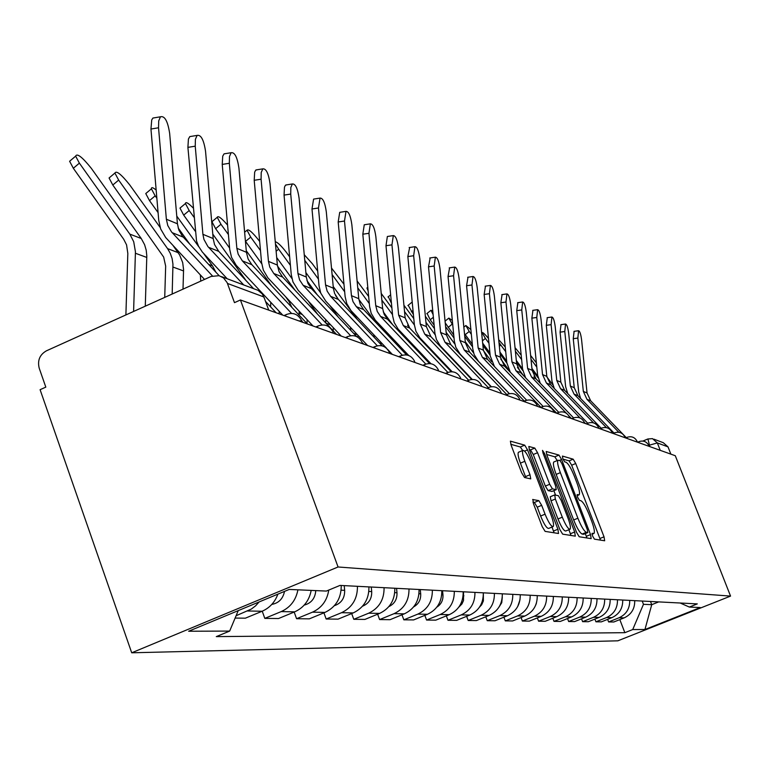 <?xml version="1.0" encoding="UTF-8"?>
<svg xmlns="http://www.w3.org/2000/svg" width="769" height="769" viewBox="0 0 769 769"><rect width="100%" height="100%" fill="white"/><g stroke="black" fill="none" stroke-linecap="round" stroke-linejoin="round"><path stroke-width="1.15" d="M592.62 536.118L594.437 539.156L604.665 540.77L604.03 536.82L575.731 463.515L573.174 459.18L562.427 456.075L562.821 458.757L564.648 461.852L566.061 462.246C568.349 463.601 571.117 468.283 574.376 476.299L576.75 482.461C579.268 489.247 580.066 493.352 579.163 494.794L577.144 494.602L577.673 497.332L579.499 500.398L580.874 500.696C583.123 501.926 585.872 506.569 589.15 514.605L591.544 520.805C594.12 527.794 594.937 532.004 593.985 533.436L592.082 533.33L592.62 536.118M532.907 499.408L533.455 503.705L542.212 526.64L545.115 531.379L558.515 533.494L557.919 529.226L527.544 449.875L524.698 445.155L510.385 441.146L511.135 445.232L521.622 472.704L524.545 477.511L530.745 478.885L529.995 474.752L524.842 461.294C522.689 455.421 522.026 451.807 522.833 450.432C524.766 450.192 527.524 454.354 531.091 462.938L551.142 515.317C553.392 521.469 554.064 525.217 553.171 526.573C551.238 526.707 548.547 522.574 545.067 514.182L541.684 505.339L538.819 500.629L532.657 499.523M338.062 566.984L240.437 299.977L675.288 455.729L730.55 596.1L338.062 566.984L131.71 652.794L617.853 640.817L730.55 596.1M576.51 532.292L579.201 536.752L591.159 538.636L590.534 534.599L561.62 459.526L558.976 455.075L546.211 451.48L546.961 455.373L576.51 532.292M575.289 536.137L562.648 534.147L559.861 529.553L529.562 450.442L528.812 446.462L534.791 448.077L537.569 452.71L549.681 484.278L552.44 488.863L556.275 489.661L555.516 485.662L543.029 453.114L542.501 450.384L544.567 453.556L574.683 531.994L575.289 536.137M240.437 299.977L234.478 302.65L227.143 282.636L223.519 277.907L219.021 275.687L211.1 276.456L46.39 350.837C39.719 354.701 37.325 360.488 39.209 368.188L45.813 387.124L40.094 389.691L131.71 652.794M653.958 439.186L663.282 442.694L668.011 446.885L657.332 442.915L648.738 445.376M670.866 454.143L668.011 446.885M629.715 600.397C629.859 608.577 626.312 614.373 619.045 617.776L624.159 617.872C631.349 614.498 634.877 608.76 634.723 600.656M624.159 617.872L613.825 621.986L608.625 621.938L607.635 619.362M619.045 617.776L608.625 621.938M594.889 619.103L595.927 621.804L601.368 621.861L611.922 617.642C619.276 614.191 622.871 608.327 622.727 600.031M617.478 599.762C617.632 608.135 613.989 614.066 606.578 617.545L595.927 621.804M581.527 618.824L582.614 621.669L588.323 621.727L599.109 617.411C606.626 613.873 610.307 607.866 610.163 599.387M604.665 599.099C604.809 607.673 601.089 613.739 593.505 617.305L582.614 621.669M567.522 618.536L568.656 621.525L574.645 621.583L585.68 617.171C593.37 613.547 597.138 607.395 596.984 598.705M591.217 598.407C591.371 607.183 587.564 613.402 579.797 617.055L568.656 621.525M552.815 618.228L554.007 621.371L560.293 621.439L571.588 616.911C579.451 613.201 583.306 606.895 583.162 597.984M577.106 597.676C577.25 606.674 573.347 613.047 565.407 616.796L554.007 621.371M537.348 617.901L538.598 621.208L545.211 621.285L556.775 616.642C564.831 612.835 568.781 606.366 568.637 597.234M562.264 596.907C562.408 606.135 558.409 612.672 550.277 616.517L538.598 621.208M521.065 617.545L522.391 621.044L529.351 621.121L541.193 616.354C549.441 612.451 553.497 605.818 553.344 596.446M546.634 596.1C546.778 605.568 542.683 612.278 534.349 616.229L522.391 621.044M503.906 617.171L505.3 620.871L512.635 620.948L524.775 616.056C533.234 612.047 537.387 605.232 537.243 595.61M530.168 595.244C530.312 604.972 526.111 611.864 517.566 615.921L505.3 620.871M485.787 616.767L487.258 620.679L495.005 620.766L507.453 615.738C516.134 611.615 520.402 604.617 520.257 594.735M512.779 594.35C512.923 604.347 508.607 611.432 499.84 615.594L487.258 620.679M466.629 616.334L468.186 620.487L476.386 620.573L489.161 615.402C498.062 611.163 502.445 603.963 502.301 593.803M494.4 593.399C494.544 603.684 490.113 610.971 481.106 615.258L468.186 620.487M446.347 615.863L447.991 620.275L456.68 620.362L469.801 615.046C478.943 610.692 483.451 603.281 483.307 592.822M474.934 592.39C475.079 602.973 470.513 610.48 461.265 614.892L447.991 620.275M424.834 615.354L426.574 620.054L435.792 620.15L449.279 614.671C458.68 610.182 463.313 602.55 463.178 591.784M454.296 591.323C454.421 602.233 449.74 609.961 440.224 614.508L426.574 620.054M401.976 614.806L403.831 619.824L413.626 619.92L427.497 614.277C437.167 609.644 441.935 601.781 441.8 590.679M432.351 590.188C432.486 601.435 427.651 609.404 417.865 614.095L403.831 619.824M377.637 614.21L379.607 619.574L390.046 619.679L404.321 613.845C414.27 609.077 419.192 600.954 419.057 589.496M408.993 588.977C409.118 600.589 404.148 608.817 394.064 613.662L379.607 619.574M351.673 613.556L353.778 619.305L364.91 619.42L379.617 613.393C389.873 608.462 394.949 600.08 394.824 588.247M384.077 587.689C384.202 599.685 379.069 608.192 368.678 613.201L353.778 619.305M323.922 612.845L326.162 619.016L338.072 619.141L353.24 612.912C363.814 607.808 369.053 599.138 368.937 586.901M357.441 586.314C357.556 598.724 352.25 607.52 341.532 612.701L326.162 619.016M294.171 612.066L296.574 618.709L309.349 618.843L324.999 612.403C335.918 607.116 341.33 598.138 341.225 585.469M328.757 590.073C327.113 600.57 321.673 607.933 312.445 612.172L296.574 618.709M262.229 611.201L264.805 618.382L278.532 618.526L294.7 611.845C303.717 607.741 309.215 600.599 311.176 590.4M297.92 589.813C295.921 600.176 290.355 607.433 281.204 611.595L264.805 618.382M235.112 618.074L245.378 618.18L262.114 611.249C269.64 607.943 274.898 602.242 277.869 594.149M259.134 601.935L255.529 605.895L251.3 609.077L236.083 615.748M642.211 601.041L643.47 604.309L651.737 604.684L658.706 601.896M650.487 601.473L651.737 604.684L644.941 629.513L632.724 629.551L643.47 604.309M680.19 603.011L689.332 607.058L700.29 607.548L644.941 629.513M238.236 610.624L229.662 631.08L216.291 636.617L624.851 632.685L632.724 629.551M229.662 631.08L188.645 631.234L289.221 589.439L326.344 591.073L340.023 585.411L697.3 603.896L689.332 607.058M619.824 619.603L624.851 632.685M600.493 540.107L571.675 465.207L569.108 460.871L562.966 459.122M557.198 460.573L554.824 456.815L546.644 454.479M586.91 537.973L585.305 533.609M587.795 532.571L587.362 529.745L561.928 463.688L560.072 460.573L557.948 460.266C557.054 461.746 557.852 465.87 560.361 472.647L577.884 518.219C581.249 526.486 584.075 531.187 586.343 532.331L587.795 532.571L583.729 534.234M554.141 461.852L553.767 462.006C552.863 463.496 553.661 467.619 556.15 474.396L560.361 472.647M583.594 534.292L582.133 534.051C579.845 532.907 577.029 528.216 573.664 519.959L556.15 474.396M529.235 449.529L530.485 449.884L534.791 448.077M552.036 491.391L548.124 490.66L545.356 486.075L533.263 454.517L530.485 449.884M553.863 490.67L555.564 495.101M568.849 529.726L570.387 533.744L574.683 531.994M562.302 517.191C565.657 525.285 568.243 529.303 570.069 529.226C570.925 527.938 570.252 524.285 568.031 518.258L561.13 500.273L558.4 495.736L554.766 494.928L555.333 499.033L562.302 517.191L557.967 518.969C561.312 527.073 563.908 531.081 565.753 530.995L569.81 529.332M554.536 495.025L550.258 496.764L551.008 500.821L555.333 499.033M557.967 518.969L551.008 500.821M570.963 535.455L570.387 533.744M552.863 526.698L548.73 528.399C546.788 528.534 544.087 524.41 540.617 516.028L537.233 507.184L534.359 502.474L532.946 502.186M518.835 452.105L518.421 452.287C517.604 453.662 518.268 457.276 520.411 463.14L524.842 461.294M525.986 477.857L520.411 463.14M522.67 450.499L520.325 446.991L510.799 444.29M554.093 532.792L551.988 527.063M536.368 362.862L530.61 355.47M537.733 376.195L531.908 368.38M552.661 384.663L546.874 376.925M536.8 367.092L530.995 359.325M626.302 437.657L590.669 400.803L587.045 392.969L581.604 339.956C580.855 334.169 579.836 331.093 578.567 330.728L577.855 338.072L573.251 338.696L574.107 331.333M618.805 432.255L586.968 399.322L583.335 391.431L577.855 338.072M580.605 398.467L578.711 392.027L573.251 338.696M521.19 355.153L515.038 347.655M522.555 368.851L516.316 360.469M538.031 377.723L532.042 369.697M535.906 378.733L534.003 376.176M521.632 359.584L515.576 351.462M505.243 346.992L498.696 339.715M498.966 342.407L500.84 345.098L499.35 346.29M506.646 361.113L499.917 352.067M522.785 370.543L516.47 362.064M523.795 375.935L517.422 367.38M505.704 351.644L500.84 345.098M614.037 433.072L577.932 395.689L574.241 387.672L568.704 333.486C567.926 327.536 566.868 324.393 565.532 324.028L564.782 331.516L560.082 332.16L560.995 324.643M606.405 427.631L574.068 394.141L570.348 386.067L564.782 331.516M567.733 393.584L565.638 386.682L560.082 332.16M601.195 428.266L564.609 390.335L560.841 382.145L555.208 326.71C554.411 320.606 553.305 317.376 551.902 317.02L551.104 324.662L546.307 325.316L547.288 317.655M593.485 422.854L560.563 388.71L556.766 380.463L551.104 324.662M554.295 388.508L551.95 381.088L546.307 325.316M488.488 338.447C484.835 334.063 482.701 332.112 482.076 332.602L485.402 338.437L482.442 340.811M489.92 352.923L482.672 343.157M506.848 363.045L500.11 353.99M509.241 370.514L500.725 359.056M488.959 343.224L485.402 338.437M472.31 344.214L464.486 333.64M470.868 329.574L465.86 325.518L469.225 331.449L465.226 334.659M490.141 355.191L482.894 345.425M491.622 361.632L483.403 350.568M471.33 334.294L469.225 331.449M453.739 334.967L445.232 322.874M452.316 320.375L448.846 318.087L452.239 324.114L448.144 327.411M472.57 346.867L464.745 336.322M473.589 352.933L465.274 341.715M452.749 324.806L452.239 324.114M587.727 423.21L550.652 384.731L546.807 376.349L541.078 319.625C540.251 313.339 539.098 310.032 537.627 309.686L536.781 317.472L531.869 318.145L532.927 310.33M585.43 423.546L584.546 422.614M584.43 422.498L584.411 422.479C581.979 417.884 578.298 416.375 573.366 417.99L573.549 417.903M580.076 417.98L546.413 383.029L542.539 374.59L536.781 317.472M540.251 383.25L537.618 375.234L531.869 318.145M573.587 417.894L536.022 378.857L532.1 370.274L526.265 312.195C525.41 305.726 524.208 302.323 522.651 301.986L521.757 309.936L516.739 310.638L517.873 302.659M571.463 418.538L568.829 415.798M566.359 413.232L531.581 377.07L527.621 368.418L521.757 309.936M525.592 377.81L522.584 369.091L516.739 310.638M558.727 412.29L520.671 372.686L516.653 363.891L510.712 304.399C509.837 297.728 508.578 294.229 506.934 293.912L505.983 302.025L500.85 302.746L502.07 294.594M556.669 413.155L515.999 370.812L511.952 361.949L505.983 302.025M510.299 372.215L506.8 362.641L500.85 302.746M434.129 325.104L430.207 319.789L427.093 313.416M432.764 310.926L430.967 310.282L433.12 314.608M468.83 376.445L468.782 375.772M454.037 338.033L445.597 326.623M470.436 365.179L469.388 363.747M454.796 344.012L446.145 332.314M543.106 406.407L504.541 366.207L500.427 357.191L494.38 296.209C493.467 289.327 492.15 285.732 490.42 285.434L489.411 293.71L484.143 294.45L485.46 286.135M540.924 407.291L499.619 364.227L495.486 355.153L489.411 293.71M494.467 366.592L490.209 355.855L484.143 294.45M413.405 314.588L408.214 305.264M412.194 301.938L412.271 302.765M536.416 603.117L535.82 604.857M450.865 371.331L450.865 370.398M434.475 328.642L425.353 316.29M435.11 334.717L425.93 322.278M454.046 360.93L453.258 359.488M461.265 368.505L461.102 367.717M526.659 400.197L487.556 359.383L483.355 350.145L477.203 287.587C476.251 280.474 474.858 276.782 473.031 276.504L471.964 284.963L466.572 285.732L467.994 277.224M524.323 401.101L482.384 357.306L478.155 347.992L471.964 284.963M509.386 393.632L478.453 361.305L474.175 354.605L472.752 348.722L466.572 285.732M391.45 303.332L388.335 296.69M520.055 599.58L517.7 606.539M409.358 327.69L407.57 325.258M413.789 318.626L403.936 305.245M414.395 324.97L404.532 311.57M436.052 355.768L435.341 354.076M442.954 363.026L442.79 361.911M509.318 393.651L469.676 352.192L465.37 342.714L459.093 278.513C458.113 271.149 456.651 267.343 454.71 267.093L453.575 275.744L448.048 276.532L449.586 267.833M506.8 394.545L464.216 350.001L459.881 340.446L453.575 275.744M491.304 386.692L460.189 354.115L455.796 347.242L454.344 341.205L448.048 276.532M368.13 290.913L366.948 287.981L367.38 287.635M391.892 307.936L381.213 293.422M502.292 597.109L501.744 602.704L499.043 607.039M392.728 324.758L383.27 311.868M392.526 314.646L381.847 300.102M416.76 350.078L416.096 348.088M423.536 357.22L423.411 355.787M491.016 386.74L450.797 344.618L446.395 334.88L440.003 268.939C438.974 261.316 437.426 257.394 435.379 257.173L434.168 266.007L428.506 266.833L430.169 257.932M488.277 387.605L445.04 342.301L440.599 332.487L434.168 266.007M472.233 379.396L440.204 345.752L436.408 339.465L434.918 333.265L428.506 266.833M368.659 296.498L357.114 280.973M483.345 593.428L483.374 600.935L481.673 604.761L479.433 607.222M390.671 353.788L390.7 352.654M375.349 321.961L358.844 299.42M369.322 303.601L357.748 287.808M396.16 343.935L395.583 341.619M402.927 351.077L402.869 349.309M343.964 284.232L331.506 268.054M463.515 591.794L463.515 600.502L461.967 603.925L458.747 607.241M357.239 319.414L333.208 286.491M344.666 291.768L332.102 274.581M374.215 337.38L373.744 334.707M381.039 344.608L381.078 342.474M317.684 271.044L312.339 263.709L304.255 254.741M442.55 590.717L442.963 594.85C443.252 600.205 441.214 604.29 436.85 607.126M338.36 317.193L329.805 305.447M320.635 292.835L305.879 272.582M338.523 299.612L335.563 295.546M318.424 279.06L304.889 260.499M350.799 330.391L350.462 327.354M357.864 337.245L357.912 335.246M289.644 256.836L286.549 252.578C281.358 245.84 277.599 242.235 275.264 241.774M275.465 244.004L278.647 249.166L276.119 251.252M420.268 589.563L420.691 593.831C420.97 599.743 418.605 604.107 413.607 606.904M317.453 314.079L308.282 301.054M291.893 278.484L276.686 257.528M317.299 294.854L306.946 280.618M290.422 265.372L278.647 249.166M325.806 322.961L325.643 319.519M333.208 330.843L333.294 327.652M261.681 263.68L245.417 241.206M259.672 241.476L259.143 240.745C252.434 232.248 248.397 228.739 247.032 230.219L250.723 237.112L245.551 241.389M396.554 588.333L396.987 592.745C397.237 599.243 394.535 603.867 388.883 606.597M291.912 307.427L289.057 301.515L285.664 296.824M295.008 290.201L277.474 266.026M260.489 250.588L250.723 237.112M299.122 315.117L299.141 311.185M307.004 323.528L307.11 319.683M229.595 248.041L215.637 228.691L211.936 221.722L212.878 220.943M227.576 225.077C221.414 218.002 217.973 215.416 217.243 217.3L220.963 224.26L215.637 228.691M371.264 587.026L371.706 591.582C371.908 598.705 368.851 603.578 362.535 606.193M262.181 293.796L261.383 292.287M271.563 285.722L246.263 250.723M228.412 234.574L220.963 224.26M270.65 306.908L270.775 302.323M279.118 313.829L279.185 311.32M471.676 379.434L430.861 336.601L426.353 326.594L419.836 258.817C418.759 250.905 417.125 246.868 414.943 246.695L413.664 255.721L407.858 256.577L409.656 247.474M468.619 380.194L424.767 334.15L420.22 324.066L413.664 255.721M452.134 371.725L419.797 337.706L415.914 331.256L414.385 324.874L407.858 256.577M451.22 371.706L409.752 328.123L405.128 317.837L398.486 248.118C397.362 239.89 395.631 235.727 393.305 235.602L391.959 244.84L385.99 245.724L387.365 236.487L387.941 236.4M447.856 372.398L403.292 325.527L398.64 315.155L391.959 244.84M430.957 363.727L398.198 329.19L394.209 322.557L392.651 315.992L385.99 245.724M429.544 363.554L387.384 319.135L384.144 314.29L382.645 308.542L375.868 236.775C374.686 228.21 372.85 223.904 370.37 223.846L368.937 233.295L362.814 234.209L364.266 224.769L364.939 224.663M425.776 364.073L380.53 316.386L377.271 311.493L375.753 305.697L368.937 233.295M408.752 355.518L375.291 320.164L371.196 313.329L369.601 306.571L362.814 234.209M406.59 354.942L363.631 309.59L360.305 304.601L358.767 298.68L351.856 224.731C350.606 215.801 348.655 211.35 346.002 211.369L344.493 221.03L338.187 221.991L339.715 212.331L340.513 212.206M402.293 355.211L356.345 306.668L352.99 301.621L351.443 295.661L344.493 221.03M386.644 348.367L350.952 310.561L346.752 303.524L345.118 296.565L338.187 221.991M392.334 354.384L387.576 349.347M382.26 345.896L338.36 299.439L334.602 293.46L333.362 288.192L326.316 211.917C324.999 202.583 322.913 197.979 320.058 198.094L318.472 207.986L311.993 208.976L313.598 199.094L314.531 198.95M377.281 345.752L330.603 296.325L327.152 291.124L325.556 284.972L318.472 207.986M367.601 345.521L325.845 301.246L320.731 293.095L319.048 285.914L311.993 208.976M356.624 336.562L311.426 288.615L307.908 283.309L306.283 277.013L299.103 198.267C297.699 188.482 295.459 183.714 292.393 183.954L290.836 187.463L290.73 194.067L284.049 195.105L284.482 187.107L285.443 185.252L286.837 184.829M363.775 344.147L362.939 343.262M350.587 335.668L303.14 285.289L299.593 279.926L297.959 273.572L290.73 194.067M341.215 336.072L298.237 290.384L292.979 281.973L291.249 274.552L284.049 195.105M195.163 231.094L183.695 215.128L179.975 208.101L181.051 207.197M193.154 207.938C188.222 202.978 185.646 201.516 185.444 203.535L189.184 210.543L183.695 215.128M344.224 585.622L344.666 590.332C344.82 598.128 341.388 603.252 334.371 605.703M246.032 280.56L212.792 234.141M193.961 217.175L189.184 210.543M336.562 334.409L282.646 277.061L279.032 271.572L277.369 265.065L270.034 183.695C268.535 173.4 266.132 168.459 262.815 168.863L261.21 172.506L261.085 179.206L254.203 180.282L254.664 172.16L255.654 170.228L257.279 169.747M322.057 324.883L273.783 273.495L269.765 267.064L268.458 261.383L261.085 179.206M312.993 325.96L267.881 277.82L263.315 270.082L261.547 262.412L254.203 180.282M158.078 212.6L149.494 200.603L145.764 193.557L147.014 192.5M156.155 190.039C152.896 187.396 151.31 186.982 151.406 188.818L155.165 195.855L149.494 200.603M315.771 590.602C315.165 598.349 311.31 603.184 304.197 605.116M200.747 281.127L200.363 274.937M215.858 272.168L212.484 265.843L203.497 253.318M198.825 246.811L176.764 216.079M189.818 244.206L178.168 227.951M156.857 198.219L155.165 195.855M307.417 323.97L251.848 264.68L248.118 259.009L246.407 252.28L238.928 168.094C237.323 157.241 234.718 152.118 231.133 152.714L229.479 156.501L229.335 163.278L222.231 164.412L222.722 156.174L224.058 153.858L225.634 153.598M291.509 313.368L242.341 260.864L238.198 254.212L236.852 248.329L229.335 163.278M282.752 315.136L236.246 265.343L231.536 257.336L229.72 249.406L222.231 164.412M164.729 297.401L165.662 266.132L163.653 257.057L112.803 185.021L109.073 177.985L110.534 176.745M160.163 227.489L129.692 184.858C121.233 174.284 116.302 170.343 114.908 173.054L118.657 180.09L112.803 185.021M284.501 591.399C282.992 598.753 278.753 603.098 271.784 604.424M183.012 289.144L183.57 269.515L182.676 262.585L179.629 254.952L173.044 245.513M172.179 294.027L172.958 264.2L172.121 258.615L170.295 253.357L167.565 248.608L118.657 180.09M253.635 288.702L218.781 251.396L214.551 244.58L213.176 238.553L205.554 151.349C203.814 139.862 200.997 134.546 197.104 135.402L195.403 139.333L195.239 146.177L187.905 147.369L188.424 139.035L189.789 136.603L191.702 136.286M276.109 312.752L265.536 301.438M243.754 284.982L207.899 246.541L203.948 239.428L202.91 234.314L195.239 146.177M227.211 278.772L202.266 251.953L198.517 246.205L196.537 240.995L187.905 147.369M125.885 314.944L127.827 253.414L126.568 244.878L123.694 239.265L73.334 168.267L69.614 161.269L71.315 159.817M145.283 306.177L146.812 255.971L146.216 250.185L144.601 244.686L141.246 238.505L91.271 168.267C82.216 157.011 77.006 152.964 75.641 156.145L79.38 163.134L73.334 168.267M133.595 311.455L135.44 251.78L133.71 241.726L129.826 234.122L79.38 163.134M219.175 275.725L182.522 236.333L178.841 230.037L177.428 223.789L169.651 133.345C167.757 121.137 164.691 115.619 160.442 116.801L158.722 120.896L158.539 127.779L150.955 129.029L151.724 119.964L152.887 118.061L155.213 117.667M212.436 275.936L171.506 231.902L167.786 225.538L166.364 219.223L158.539 127.779M204.535 279.426L165.671 237.525L160.663 228.931L158.75 220.405L150.955 129.029M649.795 446.597L647.911 438.955M281.204 611.595L294.7 611.845M312.445 612.172L324.999 612.403M341.532 612.701L353.24 612.912M368.678 613.201L379.617 613.393M394.064 613.662L404.321 613.845M417.865 614.095L427.497 614.277M440.224 614.508L449.279 614.671M461.265 614.892L469.801 615.046M481.106 615.258L489.161 615.402M499.84 615.594L507.453 615.738M517.566 615.921L524.775 616.056M534.349 616.229L541.193 616.354M550.277 616.517L556.775 616.642M565.407 616.796L571.588 616.911M579.797 617.055L585.68 617.171M593.505 617.305L599.109 617.411M606.578 617.545L611.922 617.642M247.56 610.98L262.114 611.249M649.132 446.356L647.296 445.703M638.943 442.704L639.154 441.56M637.443 442.165L635.55 441.493M625.197 437.782L623.246 437.09M612.355 433.187L610.346 432.466M598.878 428.362L596.802 427.612M584.719 423.286L582.566 422.517M569.819 417.952L567.589 417.154M554.113 412.328L551.806 411.502M537.541 406.388L535.157 405.532M520.027 400.12L517.556 399.226M501.494 393.478L498.927 392.555M481.836 386.442L479.174 385.48M460.967 378.963L458.199 377.973M438.743 371.004L435.879 369.976M415.058 362.516L412.088 361.459M389.816 353.48L386.663 352.346M362.814 343.81L359.44 342.599M333.842 333.429L330.209 332.131M302.669 322.269L302.015 320.99L298.757 320.865M627.004 438.436L627.244 437.263M614.508 433.956L614.777 432.764M601.396 429.265L601.694 428.054M587.641 424.334L587.968 423.104M573.184 419.153L573.366 417.99L571.78 418.653M557.977 413.703L558.371 412.434M541.943 407.964L542.385 406.666M525.025 401.908L525.515 400.591M507.156 395.506L507.694 394.161M488.238 388.729L488.834 387.365M468.177 381.549L468.85 380.155M446.876 373.917L447.625 372.494M424.219 365.804L425.046 364.352M400.053 357.143L400.976 355.672M374.243 347.905L375.282 346.406M346.598 338.004L347.761 336.486M316.934 327.373L318.241 325.835M285.001 315.944L286.491 314.377M660.244 450.336L657.332 442.915L652.496 438.638L647.815 438.993L642.865 441.05M268.727 310.109L263.892 296.969L227.47 283.453M264.517 298.67L262.335 294.008L258.009 290.317L221.578 276.648M648.036 438.974L652.496 438.638M592.034 534.147L593.533 533.532M577.125 495.524L578.644 494.9M569.108 460.871L573.174 459.18M571.675 465.207L575.731 463.515M599.935 538.492L604.03 536.82M554.824 456.815L558.976 455.075M559.496 460.41L561.62 459.526M586.343 536.31L590.534 534.599M573.664 519.959L577.884 518.219M582.133 534.051L586.343 532.331M533.263 454.517L537.569 452.71M545.356 486.075L549.681 484.278M548.124 490.66L552.44 488.863M551.796 491.487L556.083 489.709M543.385 454.046L544.567 453.556M534.359 502.474L538.819 500.629M537.233 507.184L541.684 505.339M540.617 516.028L545.067 514.182M525.554 476.607L529.995 474.752M520.325 446.991L524.698 445.155M524.612 451.105L527.544 449.875M553.517 531.043L557.919 529.226M586.968 399.322L590.669 400.803M583.335 391.431L587.045 392.969M574.068 394.141L577.932 395.689M570.348 386.067L574.241 387.672M560.563 388.71L564.609 390.335M556.766 380.463L560.841 382.145M546.413 383.029L550.652 384.731M542.539 374.59L546.807 376.349M531.581 377.07L536.022 378.857M527.621 368.418L532.1 370.274M515.999 370.812L520.671 372.686M511.952 361.949L516.653 363.891M433.37 317.241L430.207 319.789M499.619 364.227L504.541 366.207M495.486 355.153L500.427 357.191M413.011 310.426L411.328 311.781M482.384 357.306L487.556 359.383M478.155 347.992L483.355 350.145M464.216 350.001L469.676 352.192M459.881 340.446L465.37 342.714M445.04 342.301L450.797 344.618M440.599 332.487L446.395 334.88M463.918 595.821L463.111 595.783M381.068 343.435L379.338 342.801M442.963 594.85L441.733 594.793M357.46 334.775L353.596 333.352M420.691 593.831L418.99 593.755M330.776 324.979L326.075 323.249M396.987 592.745L394.747 592.639M302.246 314.502L299.16 313.368M371.706 591.582L368.851 591.448M271.668 303.274L270.765 302.948M424.767 334.15L430.861 336.601M420.22 324.066L426.353 326.594M403.292 325.527L409.752 328.123M398.64 315.155L405.128 317.837M380.53 316.386L387.384 319.135M375.753 305.697L382.645 308.542M356.345 306.668L363.631 309.59M351.443 295.661L358.767 298.68M330.603 296.325L338.36 299.439M325.556 284.972L333.362 288.192M303.14 285.289L311.426 288.615M297.959 273.572L306.283 277.013M344.666 590.332L341.128 590.179M244.475 278.118L243.35 277.696M273.783 273.495L282.646 277.061M268.458 261.383L277.369 265.065M212.484 265.843L208.572 264.344M242.341 260.864L251.848 264.68M236.852 248.329L246.407 252.28M178.168 252.674L167.565 248.608M183.551 270.928L172.996 267.054M208.562 247.291L218.781 251.396M202.91 234.314L213.176 238.553M141.246 238.505L129.826 234.122M146.802 257.442L135.421 253.261M172.198 232.68L183.205 237.102M166.364 219.223L177.428 223.789M648.853 445.655C646.7 441.579 643.432 440.233 639.049 441.608L637.578 442.213M637.155 441.444C634.954 437.282 631.609 435.898 627.129 437.311L625.63 437.936M624.909 437.042C622.65 432.774 619.228 431.371 614.642 432.822L613.124 433.456M612.066 432.428C609.75 428.054 606.251 426.612 601.55 428.122L600.012 428.766M598.58 427.583C596.206 423.094 592.62 421.623 587.804 423.181L586.247 423.834M569.502 417.134C567.003 412.395 563.225 410.857 558.159 412.53L556.564 413.203M553.795 411.482C551.219 406.618 547.336 405.042 542.145 406.772L540.53 407.455M537.214 405.523C534.57 400.514 530.572 398.909 525.246 400.707L523.612 401.399M519.7 399.226C516.97 394.064 512.865 392.421 507.386 394.295L505.742 394.997M501.157 392.565C498.341 387.24 494.111 385.557 488.478 387.518L486.835 388.23M481.5 385.5C478.587 380.001 474.233 378.281 468.436 380.338L466.783 381.049M460.612 377.992C457.603 372.311 453.114 370.552 447.145 372.715L445.501 373.426M438.397 370.004C435.273 364.122 430.64 362.324 424.488 364.612L422.863 365.313M414.702 361.497C411.473 355.393 406.676 353.557 400.332 355.98L398.736 356.672M389.383 352.394C386.028 346.06 381.068 344.185 374.522 346.771L372.975 347.444M362.266 342.647C358.767 336.053 353.644 334.14 346.877 336.928L345.406 337.572M333.15 332.189C329.507 325.297 324.182 323.365 317.193 326.373L315.828 326.979M301.804 320.933C297.988 313.714 292.47 311.753 285.232 315.05L284.021 315.588M592.043 534.224L593.726 533.542M577.144 495.621L578.865 494.919M583.7 534.263L587.833 532.571M553.767 462.006L557.948 460.266M551.988 491.439L556.16 489.709M550.258 496.764L554.574 494.967M518.421 452.287L522.833 450.432M578.567 330.728L573.972 331.352M565.532 324.028L560.841 324.672M551.902 317.02L547.115 317.684M463.851 327.133L465.86 325.518M445.068 321.134L448.846 318.087M537.627 309.686L532.725 310.359M522.651 301.986L517.643 302.688M506.934 293.912L501.811 294.633M426.785 313.656L430.967 310.282M490.42 285.434L485.172 286.174M407.878 305.543L412.155 302.073M473.031 276.504L467.667 277.273M387.961 296.997L390.642 294.815M454.71 267.093L449.211 267.891M366.948 287.981L367.793 287.298M435.379 257.173L429.736 258M244.619 232.209L247.032 230.219M211.936 221.722L217.243 217.3M414.943 246.695L409.156 247.541M393.305 235.602L387.365 236.487M370.37 223.846L364.266 224.769M346.002 211.369L339.715 212.331M320.058 198.094L313.598 199.094M292.393 183.954L285.741 185.002M179.975 208.101L185.444 203.535M262.815 168.863L255.962 169.949M145.764 193.557L151.406 188.818M231.133 152.714L224.058 153.858M109.073 177.985L114.908 173.054M197.104 135.402L189.789 136.603M69.614 161.269L75.641 156.145M160.442 116.801L152.887 118.061"/></g></svg>
